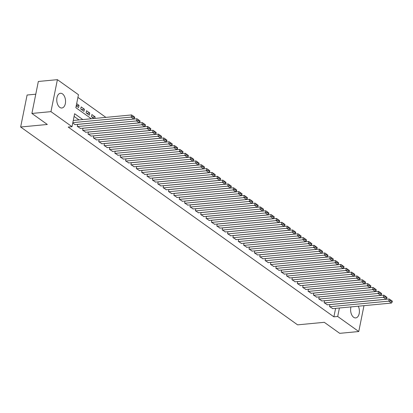 <?xml version="1.0" encoding="UTF-8"?>
<svg xmlns="http://www.w3.org/2000/svg" width="413" height="413" viewBox="0 0 413 413"><rect width="100%" height="100%" fill="white"/><g stroke="black" fill="none" stroke-linecap="round" stroke-linejoin="round"><path stroke-width="0.62" d="M358.277 306.209A7.398 4.367 -95.4 0 1 359.165 313.71A7.398 4.367 -95.4 0 1 355.712 317.917A7.398 4.367 -95.4 0 1 353.652 317.298A7.398 4.367 -95.4 0 1 350.983 306.9M59.792 107.375A7.398 4.367 -95.4 0 1 56.762 99.311A7.398 4.367 -95.4 0 1 60.448 93.271A7.398 4.367 -95.4 0 1 62.508 93.896A7.398 4.367 -95.4 0 1 65.538 101.959A7.398 4.367 -95.4 0 1 61.847 107.999A7.398 4.367 -95.4 0 1 59.792 107.375M35.776 94.2L27.098 95.026L20.65 127.008L297.603 324.85L324.282 322.316L339.713 333.337L358.763 331.531L337.7 316.482L339.409 308M20.65 127.008L47.325 124.473L31.894 113.451L38.342 81.469L57.397 79.663L78.465 94.711L75.847 107.674L91.366 118.758M105.883 117.38L77.918 97.406M329.915 304.557L329.517 306.549L332.78 308.63M324.551 300.726L324.148 302.719L327.411 304.794M319.182 296.89L318.779 298.883L322.047 300.963M313.813 293.054L313.415 295.047L316.678 297.128M308.449 289.219L308.046 291.211L311.309 293.292M303.08 285.388L302.677 287.381L305.945 289.461M297.711 281.552L297.308 283.545L300.576 285.626M292.347 277.717L291.945 279.709L295.207 281.79M286.978 273.886L286.576 275.879L289.843 277.954M281.609 270.05L281.207 272.043L284.474 274.124M276.245 266.215L275.843 268.207L279.105 270.288M270.876 262.384L270.474 264.377L273.742 266.452M265.507 258.548L265.105 260.541L268.373 262.622M260.144 254.713L259.741 256.705L263.004 258.786M254.775 250.882L254.372 252.875L257.635 254.95M249.406 247.046L249.003 249.039L252.271 251.119M244.042 243.211L243.639 245.203L246.902 247.284M238.673 239.375L238.27 241.368L241.533 243.448M233.304 235.544L232.901 237.537L236.169 239.612M227.935 231.708L227.537 233.701L230.8 235.782M222.571 227.873L222.168 229.865L225.431 231.946M217.202 224.042L216.799 226.035L220.067 228.11M211.833 220.206L211.435 222.199L214.698 224.28M206.469 216.371L206.066 218.363L209.329 220.444M201.1 212.54L200.697 214.533L203.965 216.608M195.731 208.704L195.334 210.697L198.596 212.778M190.367 204.869L189.965 206.861L193.227 208.942M184.998 201.033L184.596 203.031L187.863 205.106M179.629 197.202L179.232 199.195L182.494 201.276M174.265 193.367L173.863 195.359L177.125 197.44M168.896 189.531L168.494 191.524L171.762 193.604M163.527 185.7L163.125 187.693L166.393 189.768M158.164 181.865L157.761 183.857L161.024 185.938M152.795 178.029L152.392 180.022L155.66 182.102M147.426 174.198L147.023 176.191L150.291 178.266M142.062 170.362L141.659 172.355L144.922 174.436M136.693 166.527L136.29 168.519L139.558 170.6M131.324 162.696L130.921 164.689L134.189 166.764M125.96 158.86L125.557 160.853L128.82 162.934M120.591 155.025L120.188 157.017L123.456 159.098M115.222 151.189L114.819 153.182L118.087 155.262M109.858 147.358L109.455 149.351L112.718 151.432M104.489 143.523L104.086 145.515L107.349 147.596M99.12 139.687L98.717 141.68L101.985 143.76M93.756 135.856L93.353 137.849L96.616 139.924M88.387 132.021L87.984 134.013L91.247 136.094M83.018 128.185L82.615 130.178L85.883 132.258M77.649 124.354L77.252 126.347L80.514 128.422M76.26 105.625L79.022 105.361L76.658 103.673M81.335 109.486L84.391 109.197L81.17 106.9L80.736 109.058L83.958 111.36L84.391 109.197M86.704 113.322L89.76 113.033L86.539 110.73L86.1 112.894L89.322 115.191L89.76 113.033M92.073 117.158L95.124 116.869L91.908 114.566L91.469 116.724L93.968 118.51M76.219 105.831L78.589 107.525L79.022 105.361M94.809 118.433L95.124 116.869M82.812 119.569L74.629 113.725L72.012 126.688L68.202 127.054L333.885 316.843L335.599 308.361M79.002 119.93L74.087 116.42M72.734 123.12L75.145 124.592M31.894 113.451L50.949 111.639L57.397 79.663M363.982 305.666L358.763 331.531M333.885 316.843L337.7 316.482M72.012 126.688L50.949 111.639M72.833 122.64L131.143 117.101L131.577 114.938L73.266 120.477M74.836 124.618L133.822 119.016L131.143 117.101L132.666 116.647L134.545 117.989L134.715 117.122L132.841 115.785L132.666 116.647M131.577 114.938L132.841 115.785M134.545 117.989L133.822 119.016M77.52 126.538L136.507 120.937L136.946 118.774L77.639 124.406M80.199 128.453L139.191 122.852L136.507 120.937L138.03 120.482L139.909 121.825L140.084 120.957L138.205 119.615L138.03 120.482M136.946 118.774L138.205 119.615M139.909 121.825L139.191 122.852M82.884 130.369L141.876 124.767L142.309 122.609L83.008 128.242M85.568 132.289L144.56 126.688L141.876 124.767L143.399 124.313L145.278 125.655L145.453 124.793L143.574 123.451L143.399 124.313M142.309 122.609L143.574 123.451M145.278 125.655L144.56 126.688M88.253 134.204L147.245 128.603L147.678 126.445L88.377 132.072M90.937 136.12L149.924 130.518L147.245 128.603L148.768 128.149L150.647 129.491L150.817 128.629L148.943 127.287L148.768 128.149M147.678 126.445L148.943 127.287M150.647 129.491L149.924 130.518M93.622 138.04L152.609 132.439L153.047 130.276L93.741 135.908M96.301 139.955L155.293 134.354L152.609 132.439L154.132 131.984L156.011 133.327L156.186 132.459L154.307 131.117L154.132 131.984M153.047 130.276L154.307 131.117M156.011 133.327L155.293 134.354M98.986 141.876L157.978 136.269L158.411 134.111L99.11 139.744M101.67 143.791L160.662 138.19L157.978 136.269L159.501 135.815L161.38 137.157L161.555 136.295L159.676 134.953L159.501 135.815M158.411 134.111L159.676 134.953M161.38 137.157L160.662 138.19M104.355 145.706L163.347 140.105L163.78 137.947L104.479 143.574M107.039 147.627L166.026 142.026L163.347 140.105L164.87 139.651L166.749 140.993L166.919 140.131L165.045 138.789L164.87 139.651M163.78 137.947L165.045 138.789M166.749 140.993L166.026 142.026M109.724 149.542L168.71 143.941L169.149 141.778L109.843 147.41M112.408 151.457L171.395 145.856L168.71 143.941L170.239 143.487L172.113 144.829L172.288 143.961L170.409 142.619L170.239 143.487M169.149 141.778L170.409 142.619M172.113 144.829L171.395 145.856M115.088 153.378L174.079 147.777L174.513 145.613L115.212 151.246M117.772 155.293L176.764 149.692L174.079 147.777L175.602 147.317L177.482 148.659L177.657 147.797L175.778 146.455L175.602 147.317M174.513 145.613L175.778 146.455M177.482 148.659L176.764 149.692M120.457 157.208L179.448 151.607L179.882 149.449L120.581 155.076M123.141 159.129L182.128 153.528L179.448 151.607L180.971 151.153L182.851 152.495L183.026 151.633L181.147 150.291L180.971 151.153M179.882 149.449L181.147 150.291M182.851 152.495L182.128 153.528M125.826 161.044L184.812 155.443L185.251 153.28L125.944 158.912M128.51 162.959L187.497 157.358L184.812 155.443L186.34 154.989L188.214 156.331L188.39 155.464L186.511 154.121L186.34 154.989M185.251 153.28L186.511 154.121M188.214 156.331L187.497 157.358M131.189 164.88L190.181 159.279L190.615 157.116L131.313 162.748M133.874 166.795L192.866 161.194L190.181 159.279L191.704 158.824L193.583 160.167L193.759 159.299L191.88 157.957L191.704 158.824M190.615 157.116L191.88 157.957M193.583 160.167L192.866 161.194M136.558 168.71L195.55 163.109L195.984 160.951L136.682 166.584M139.243 170.631L198.235 165.03L195.55 163.109L197.073 162.655L198.952 163.997L199.128 163.135L197.249 161.793L197.073 162.655M195.984 160.951L197.249 161.793M198.952 163.997L198.235 165.03M141.927 172.546L200.914 166.945L201.353 164.782L142.051 170.414M144.612 174.462L203.599 168.86L200.914 166.945L202.442 166.491L204.316 167.833L204.492 166.966L202.613 165.628L202.442 166.491M201.353 164.782L202.613 165.628M204.316 167.833L203.599 168.86M147.291 176.382L206.283 170.781L206.717 168.618L147.415 174.25M149.976 178.297L208.968 172.696L206.283 170.781L207.806 170.326L209.685 171.669L209.861 170.801L207.982 169.459L207.806 170.326M206.717 168.618L207.982 169.459M209.685 171.669L208.968 172.696M152.66 180.213L211.652 174.611L212.086 172.453L152.784 178.086M155.345 182.133L214.337 176.532L211.652 174.611L213.175 174.157L215.054 175.499L215.23 174.637L213.351 173.295L213.175 174.157M212.086 172.453L213.351 173.295M215.054 175.499L214.337 176.532M158.029 184.048L217.016 178.447L217.455 176.289L158.153 181.916M160.714 185.969L219.701 180.362L217.016 178.447L218.544 177.993L220.423 179.335L220.594 178.473L218.714 177.131L218.544 177.993M217.455 176.289L218.714 177.131M220.423 179.335L219.701 180.362M163.393 187.884L222.385 182.283L222.819 180.12L163.517 185.752M166.078 189.799L225.07 184.198L222.385 182.283L223.908 181.828L225.787 183.171L225.963 182.303L224.083 180.961L223.908 181.828M222.819 180.12L224.083 180.961M225.787 183.171L225.07 184.198M168.762 191.72L227.754 186.118L228.188 183.955L168.886 189.588M171.447 193.635L230.439 188.034L227.754 186.118L229.277 185.659L231.156 187.001L231.332 186.139L229.452 184.797L229.277 185.659M228.188 183.955L229.452 184.797M231.156 187.001L230.439 188.034M174.131 195.55L233.118 189.949L233.557 187.791L174.255 193.418M176.816 197.471L235.802 191.869L233.118 189.949L234.646 189.495L236.525 190.837L236.695 189.975L234.816 188.633L234.646 189.495M233.557 187.791L234.816 188.633M236.525 190.837L235.802 191.869M179.5 199.386L238.487 193.785L238.926 191.622L179.619 197.254M182.179 201.301L241.171 195.7L238.487 193.785L240.01 193.33L241.889 194.673L242.064 193.805L240.185 192.463L240.01 193.33M238.926 191.622L240.185 192.463M241.889 194.673L241.171 195.7M184.864 203.222L243.856 197.62L244.289 195.457L184.988 201.09M187.548 205.137L246.54 199.536L243.856 197.62L245.379 197.166L247.258 198.503L247.433 197.641L245.554 196.299L245.379 197.166M244.289 195.457L245.554 196.299M247.258 198.503L246.54 199.536M190.233 207.052L249.22 201.451L249.659 199.293L190.357 204.925M192.917 208.973L251.904 203.372L249.22 201.451L250.748 200.997L252.627 202.339L252.797 201.477L250.918 200.135L250.748 200.997M249.659 199.293L250.918 200.135M252.627 202.339L251.904 203.372M195.602 210.888L254.589 205.287L255.028 203.124L195.721 208.756M198.281 212.803L257.273 207.202L254.589 205.287L256.112 204.833L257.991 206.175L258.166 205.307L256.287 203.965L256.112 204.833M255.028 203.124L256.287 203.965M257.991 206.175L257.273 207.202M200.966 214.724L259.958 209.123L260.391 206.959L201.09 212.592M203.65 216.639L262.642 211.038L259.958 209.123L261.481 208.668L263.36 210.011L263.535 209.143L261.656 207.801L261.481 208.668M260.391 206.959L261.656 207.801M263.36 210.011L262.642 211.038M206.335 218.554L265.327 212.953L265.76 210.795L206.459 216.427M209.019 220.475L268.006 214.874L265.327 212.953L266.85 212.499L268.729 213.841L268.899 212.979L267.02 211.637L266.85 212.499M265.76 210.795L267.02 211.637M268.729 213.841L268.006 214.874M211.704 222.39L270.691 216.789L271.129 214.631L211.823 220.258M214.383 224.305L273.375 218.704L270.691 216.789L272.213 216.335L274.093 217.677L274.268 216.815L272.389 215.472L272.213 216.335M271.129 214.631L272.389 215.472M274.093 217.677L273.375 218.704M217.068 226.226L276.06 220.625L276.493 218.462L217.192 224.094M219.752 228.141L278.744 222.54L276.06 220.625L277.582 220.17L279.462 221.513L279.637 220.645L277.758 219.303L277.582 220.17M276.493 218.462L277.758 219.303M279.462 221.513L278.744 222.54M222.437 230.062L281.429 224.455L281.862 222.297L222.561 227.93M225.121 231.977L284.108 226.376L281.429 224.455L282.951 224.001L284.831 225.343L285.001 224.481L283.127 223.139L282.951 224.001M281.862 222.297L283.127 223.139M284.831 225.343L284.108 226.376M227.806 233.892L286.792 228.291L287.231 226.133L227.924 231.76M230.485 235.813L289.477 230.211L286.792 228.291L288.315 227.837L290.194 229.179L290.37 228.317L288.491 226.974L288.315 227.837M287.231 226.133L288.491 226.974M290.194 229.179L289.477 230.211M233.169 237.728L292.161 232.127L292.595 229.964L233.293 235.596M235.854 239.643L294.846 234.042L292.161 232.127L293.684 231.672L295.563 233.015L295.739 232.147L293.86 230.805L293.684 231.672M292.595 229.964L293.86 230.805M295.563 233.015L294.846 234.042M238.538 241.564L297.53 235.962L297.964 233.799L238.662 239.432M241.223 243.479L300.21 237.878L297.53 235.962L299.053 235.503L300.932 236.845L301.103 235.983L299.229 234.641L299.053 235.503M297.964 233.799L299.229 234.641M300.932 236.845L300.21 237.878M243.907 245.394L302.894 239.793L303.333 237.635L244.026 243.262M246.592 247.315L305.579 241.713L302.894 239.793L304.417 239.339L306.296 240.681L306.472 239.819L304.593 238.477L304.417 239.339M303.333 237.635L304.593 238.477M306.296 240.681L305.579 241.713M249.271 249.23L308.263 243.629L308.697 241.466L249.395 247.098M251.956 251.145L310.948 245.544L308.263 243.629L309.786 243.174L311.665 244.517L311.841 243.649L309.962 242.307L309.786 243.174M308.697 241.466L309.962 242.307M311.665 244.517L310.948 245.544M254.64 253.066L313.632 247.464L314.066 245.301L254.764 250.934M257.325 254.981L316.312 249.38L313.632 247.464L315.155 247.01L317.034 248.352L317.205 247.485L315.331 246.143L315.155 247.01M314.066 245.301L315.331 246.143M317.034 248.352L316.312 249.38M260.009 256.896L318.996 251.295L319.435 249.137L260.128 254.769M262.694 258.817L321.681 253.215L318.996 251.295L320.524 250.841L322.398 252.183L322.574 251.321L320.695 249.979L320.524 250.841M319.435 249.137L320.695 249.979M322.398 252.183L321.681 253.215M265.373 260.732L324.365 255.131L324.799 252.968L265.497 258.6M268.058 262.647L327.05 257.046L324.365 255.131L325.888 254.676L327.767 256.019L327.943 255.151L326.063 253.814L325.888 254.676M324.799 252.968L326.063 253.814M327.767 256.019L327.05 257.046M270.742 264.568L329.734 258.966L330.168 256.803L270.866 262.436M273.427 266.483L332.419 260.882L329.734 258.966L331.257 258.512L333.136 259.854L333.312 258.987L331.433 257.645L331.257 258.512M330.168 256.803L331.433 257.645M333.136 259.854L332.419 260.882M276.111 268.398L335.098 262.797L335.537 260.639L276.235 266.271M278.796 270.319L337.782 264.718L335.098 262.797L336.626 262.343L338.5 263.685L338.675 262.823L336.796 261.481L336.626 262.343M335.537 260.639L336.796 261.481M338.5 263.685L337.782 264.718M281.475 272.234L340.467 266.633L340.901 264.475L281.599 270.102M284.159 274.149L343.151 268.548L340.467 266.633L341.99 266.178L343.869 267.521L344.044 266.659L342.165 265.316L341.99 266.178M340.901 264.475L342.165 265.316M343.869 267.521L343.151 268.548M286.844 276.07L345.836 270.469L346.27 268.305L286.968 273.938M289.528 277.985L348.52 272.384L345.836 270.469L347.359 270.014L349.238 271.356L349.413 270.489L347.534 269.147L347.359 270.014M346.27 268.305L347.534 269.147M349.238 271.356L348.52 272.384M292.213 279.906L351.2 274.304L351.639 272.141L292.337 277.773M294.897 281.821L353.884 276.22L351.2 274.304L352.728 273.845L354.602 275.187L354.777 274.325L352.898 272.983L352.728 273.845M351.639 272.141L352.898 272.983M354.602 275.187L353.884 276.22M297.577 283.736L356.569 278.135L357.002 275.977L297.701 281.604M300.261 285.657L359.253 280.055L356.569 278.135L358.092 277.681L359.971 279.023L360.146 278.161L358.267 276.818L358.092 277.681M357.002 275.977L358.267 276.818M359.971 279.023L359.253 280.055M302.946 287.572L361.938 281.971L362.371 279.808L303.07 285.44M305.63 289.487L364.622 283.886L361.938 281.971L363.461 281.516L365.34 282.859L365.515 281.991L363.636 280.649L363.461 281.516M362.371 279.808L363.636 280.649M365.34 282.859L364.622 283.886M308.315 291.408L367.302 285.806L367.74 283.643L308.439 289.276M310.999 293.323L369.986 287.722L367.302 285.806L368.83 285.352L370.709 286.689L370.879 285.827L369 284.485L368.83 285.352M367.74 283.643L369 284.485M370.709 286.689L369.986 287.722M313.679 295.238L372.671 289.637L373.104 287.479L313.803 293.111M316.363 297.159L375.355 291.557L372.671 289.637L374.193 289.183L376.073 290.525L376.248 289.663L374.369 288.32L374.193 289.183M373.104 287.479L374.369 288.32M376.073 290.525L375.355 291.557M319.048 299.074L378.04 293.473L378.473 291.31L319.172 296.942M321.732 300.989L380.724 295.388L378.04 293.473L379.562 293.018L381.442 294.361L381.617 293.493L379.738 292.151L379.562 293.018M378.473 291.31L379.738 292.151M381.442 294.361L380.724 295.388M324.417 302.91L383.403 297.308L383.842 295.145L324.541 300.778M327.101 304.825L386.088 299.224L383.403 297.308L384.931 296.854L386.811 298.196L386.981 297.329L385.102 295.987L384.931 296.854M383.842 295.145L385.102 295.987M386.811 298.196L386.088 299.224M329.786 306.74L388.772 301.139L389.211 298.981L329.904 304.613M332.465 308.661L391.457 303.059L388.772 301.139L390.295 300.685L392.174 302.027L392.35 301.165L390.471 299.823L390.295 300.685M389.211 298.981L390.471 299.823M392.174 302.027L391.457 303.059"/></g></svg>
